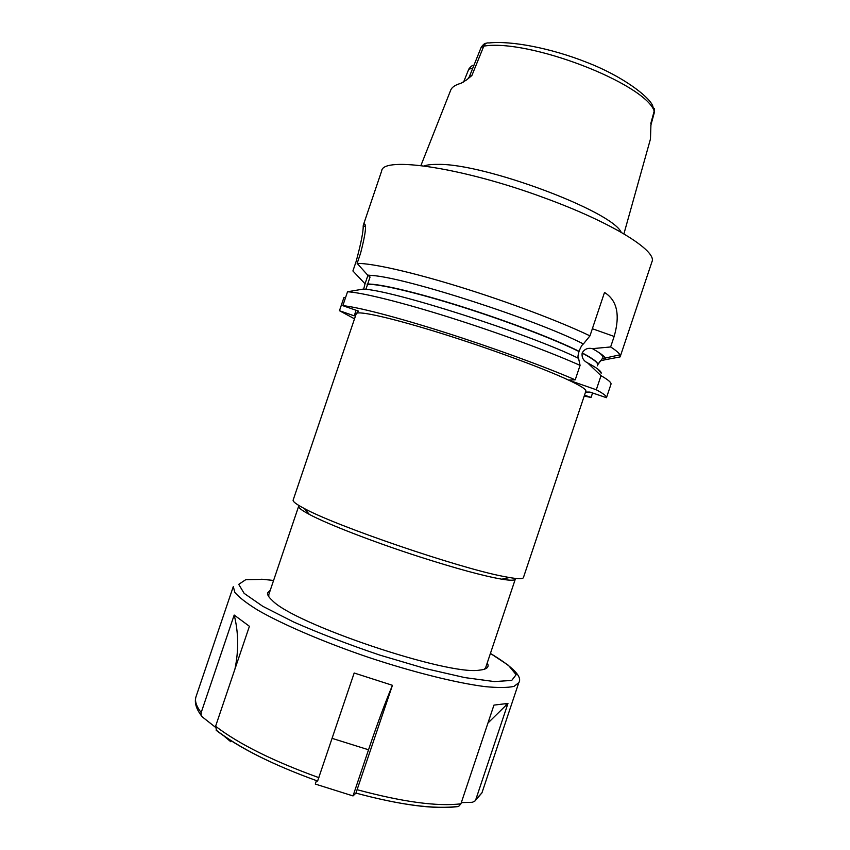 <?xml version="1.0" encoding="UTF-8"?>
<svg xmlns="http://www.w3.org/2000/svg" width="850" height="850" viewBox="0 0 850 850"><rect width="100%" height="100%" fill="white"/><g stroke="black" fill="none" stroke-linecap="round" stroke-linejoin="round"><path stroke-width="1.27" d="M461.316 802.612L472.303 802.294L474.767 801.231L475.819 799.51L507.971 703.407L493.946 705.117L460.913 803.813L458.692 806.352L457.311 806.661C434.116 809.487 400.329 804.971 355.938 793.103L392.445 685.312L354.174 673.009L317.613 781.044C273.116 764.936 239.456 748.138 216.623 730.649L215.592 726.272L249.411 626.291L234.186 615.049L201.184 712.566L201.163 715.413L202.204 716.837L215.379 727.196M487.231 662.957C489.6 666.995 487.05 669.386 479.581 670.119C448.269 675.931 293.547 623.857 272.127 600.302C268.866 597.338 267.325 594.915 267.506 593.045L270.364 589.974M316.444 780.629L315.286 784.061L353.026 795.929L355.938 793.103C400.435 805.056 434.669 809.476 458.66 806.352M224.028 736.079L230.722 741.699L231.051 740.732M268.812 596.711L268.791 594.628L298.679 506.207C298.191 507.641 301.761 510.382 309.389 514.431C327.579 524.163 373.628 542.034 419.029 556.665C456.152 568.554 483.746 576.056 501.819 579.19C510.329 580.582 514.834 580.55 515.312 579.116L485.669 667.611L484.383 669.258M507.971 703.407L487.942 723.042M392.445 685.312C384.933 703.269 376.964 724.763 368.539 749.774L353.026 795.929M234.929 669.12C238.808 650.505 238.563 632.485 234.186 615.049M354.461 318.793L339.458 310.717L354.216 315.839L356.309 313.544L293.144 500.087C292.644 501.532 296.374 504.348 304.332 508.523C335.665 525.863 458.511 567.885 502.754 576.279L509.416 577.543C518.277 579.02 522.941 579.031 523.419 577.586L585.862 391.106C586.404 389.47 580.699 385.826 568.735 380.173L568.512 380.078C543.373 368.284 489.005 348.256 440.64 333.189C392.19 318.081 358.541 310.547 356.309 313.544L358.519 311.121L342.826 305.671C357.255 306.935 396.546 317.05 444.848 332.414C493.117 347.767 544.999 366.711 575.227 379.833L580.072 365.383L578.574 358.36C577.66 357.967 577.809 355.693 578.999 351.517L579.062 351.305C580.688 347.087 582.133 344.632 583.398 343.953C536.222 319.685 407.203 277.971 372.544 275.506L367.689 275.124L370.047 277.047L365.967 289.106L364.416 289.266M468.084 78.721L469.317 76.766L471.888 75.501L466.608 79.889L460.881 83.353C455.164 84.883 451.733 87.252 450.585 90.472L420.909 165.559M623.911 233.877L650.452 139.039L650.941 124.748M472.812 68.096L468.754 69.222L463.59 82.057M488.814 42.946C486.572 42.596 484.904 43.648 483.799 46.123L481.089 47.547M654.415 112.253L652.619 105.559M650.792 123.537L654.224 110.957C644.173 83.13 528.551 38.643 483.799 46.123L471.888 75.501M363.641 289.202L365.054 283.794L352.909 270.98L356.214 261.216C361.08 243.058 363.407 231.296 363.184 225.919L364.066 223.922C366.796 223.89 365.649 233.58 360.644 253.013L357.138 263.394L367.689 275.124M578.574 358.36C528.317 333.498 390.182 289.404 362.95 289.138L347.533 291.763L342.826 305.671M354.216 315.839L356.097 310.271M345.642 297.341L343.889 297.649L339.458 310.717M365.054 283.794L367.944 275.262M584.513 395.165L591.079 397.439L584.194 396.1M592.556 393.008L591.079 397.439M568.735 380.173L596.296 389.767C603.574 393.678 606.964 396.323 606.475 397.694L589.911 392.084L585.554 392.052M596.296 389.767L601.014 375.689L587.637 362.897C596.891 367.848 601.407 371.291 601.184 373.214L597.678 368.9M602.14 358.87L604.116 358.498M605.285 358.041L619.894 354.832L620.107 356.915L605.742 359.614L605.285 358.041C604.18 356.224 601.077 353.781 595.967 350.699L592.407 348.649C587.903 347.618 584.513 349.042 582.218 352.92L582.154 353.122C581.623 357.606 583.461 360.868 587.637 362.897M597.752 364.671L600.387 360.814L605.742 359.614M592.407 348.649L610.629 346.959L614.146 336.441L592.354 328.727M614.146 336.441C620.33 314.914 617.111 300.263 604.499 292.464L589.964 335.867L583.398 343.953M575.227 379.833L568.512 380.078M347.533 291.763C362.121 292.549 401.551 302.249 449.873 317.486C498.174 332.722 549.982 351.858 580.072 365.383M589.964 335.867C560.15 321.534 508.502 302.005 460.137 287.024C411.751 272.043 372.056 263.192 357.138 263.394M621.201 232.294C611.883 211.076 484.245 163.285 438.079 164.401C431.917 164.305 427.231 164.815 424.022 165.941M363.343 225.08L381.703 170.839C382.734 155.996 462.697 167.524 544.383 197.88C612.117 222.498 657.507 251.079 651.95 261.779L620.181 356.734M619.894 354.832C618.874 352.867 615.793 350.243 610.629 346.959M601.014 375.689C608.218 379.801 611.543 382.649 610.98 384.221L606.475 397.694M475.819 799.51L481.95 792.827L474.789 801.21M201.206 715.498L200.589 714.627M201.153 715.392C195.957 708.411 194.257 702.153 196.042 696.617C194.565 700.921 196.276 706.233 201.184 712.566M215.592 726.272C238.871 744.058 273.317 761.186 318.931 777.676M261.683 579.211L273.583 580.454L263.489 579.371L245.756 579.679L238.722 584.343L244.152 593.374L262.777 606.305L293.749 622.062C319.834 633.516 348.574 644.544 379.971 655.148L425.255 668.525L464.801 677.599L494.424 681.583L511.732 680.425L516.131 674.698L508.449 665.338L490.418 653.427C513.188 667.154 522.654 676.908 518.798 682.678L514.016 686.375C507.694 687.778 498.047 687.862 485.084 686.619C456.641 683.018 413.312 672.265 368.401 657.337C323.616 642.079 282.593 624.442 257.752 610.119C246.681 603.266 239.052 597.369 234.866 592.429L233.293 586.596L196.042 696.617M357.329 789.767C402.826 801.975 437.346 806.661 460.913 803.813M368.539 749.774L332.159 738.374M357.691 261.736L356.214 261.216M363.194 225.771L365.319 226.525M364.905 224.219L364.066 223.922M367.136 284.272C378.845 283.751 416.288 292.464 461.964 306.903C507.609 321.342 555.199 339.586 578.999 351.517M579.062 351.305C555.263 339.373 507.684 321.13 462.028 306.701C416.351 292.251 378.909 283.539 367.2 284.07M595.967 350.699C600.737 353.494 603.054 355.842 602.926 357.754L597.731 364.756C598.432 362.663 593.258 358.721 582.218 352.92M582.154 353.122C593.194 358.923 598.357 362.865 597.656 364.947L597.412 365.819M216.028 730.023C239.201 747.947 273.062 764.957 317.613 781.044M518.798 682.678L481.95 792.827M505.846 705.064L506.94 703.726M501.819 579.19L509.416 577.543M309.389 514.431L304.332 508.523M650.983 124.769L650.792 125.768M468.934 68.903C471.166 66.098 472.834 64.908 473.928 65.333M481.344 47.047C483.353 44.349 484.946 43.095 486.126 43.318M654.351 108.46L654.479 111.924M469.317 76.766L481.142 47.419M650.983 124.759L654.436 112.168M652.566 105.506C648.688 96.369 622.444 76.086 586.723 62.337C551.097 48.174 511.222 40.502 488.877 42.968M363.184 225.919L365.33 226.684M367.976 275.283L372.544 275.506"/></g></svg>
